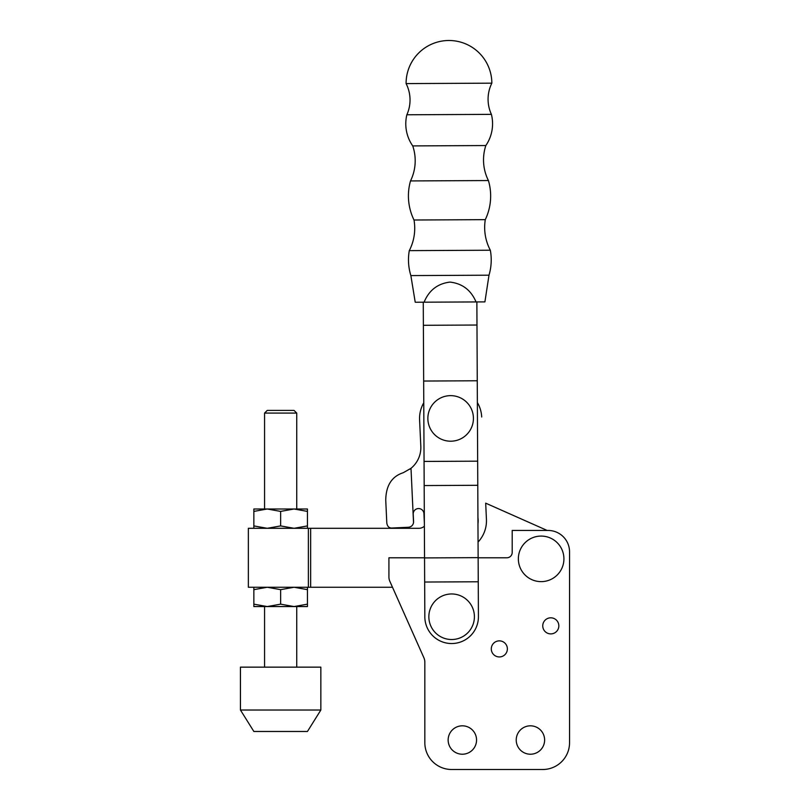 <?xml version="1.0" encoding="UTF-8"?>
<svg xmlns="http://www.w3.org/2000/svg" width="810" height="810" viewBox="0 0 810 810"><rect width="100%" height="100%" fill="white"/><g stroke="black" fill="none" stroke-linecap="round" stroke-linejoin="round"><path stroke-width="1.21" d="M547.165 530.449L485.686 503.162L547.165 530.449M310.645 587.26L392.496 587.26L310.645 587.26L310.645 528.302L248.356 528.302L248.356 587.26L310.645 587.26M424.379 526.186A8.039 8.039 0 0 1 418.942 528.302L310.645 528.302M253.854 587.26L253.854 589.66L267.249 587.26L280.645 589.66L294.05 587.26L307.446 589.66L307.446 604.159L294.05 606.558L288.684 606.558M280.645 604.159L294.05 606.558L253.854 606.558L253.854 604.159L267.249 606.558L280.645 604.159L280.645 589.66M253.854 589.66L253.854 604.159M307.446 604.159L307.446 606.558L294.05 606.558M307.446 589.66L307.446 587.26M280.645 525.913L294.05 528.302L307.446 525.913L307.446 511.404L294.05 509.004L280.645 511.404L280.645 525.913L267.249 528.302L253.854 525.913L253.854 528.302M253.854 511.404L267.249 509.004L253.854 509.004L253.854 525.913M307.446 511.404L307.446 509.004L267.249 509.004L280.645 511.404M307.446 525.913L307.446 528.302M264.566 413.08L267.249 410.407L294.05 410.407L296.733 413.08L264.566 413.08L264.566 509.004M240.448 710.026L253.854 731.471L307.446 731.471L320.851 710.026L320.851 667.146L240.448 667.146L240.448 710.026L320.851 710.026M491.407 114.362L406.853 114.777A36.035 36.035 0 0 0 406.093 83.592L491.852 83.167A36.035 36.035 0 0 0 491.407 114.362A38.647 38.647 0 0 1 485.838 145.547L412.735 145.911A38.647 38.647 0 0 1 406.853 114.777M485.838 145.547A45.846 45.846 0 0 0 488.42 180.549L410.508 180.934A45.846 45.846 0 0 0 412.735 145.911M488.42 180.549A54.736 54.736 0 0 1 485.291 219.652L414.011 220.006A54.736 54.736 0 0 1 410.508 180.934M485.291 219.652A48.63 48.63 0 0 0 490.333 250.229L409.283 250.634A48.63 48.63 0 0 0 414.011 220.006M490.333 250.229A53.43 53.43 0 0 1 488.997 275.197L410.862 275.582A53.43 53.43 0 0 1 409.283 250.634M488.997 275.197L484.906 301.887L476.047 301.938C471.005 290.101 462.308 283.48 449.965 282.093C437.633 283.611 429.006 290.304 424.086 302.191L415.226 302.231L410.862 275.582M424.086 302.191L476.047 301.938M406.093 83.592A42.879 42.879 0 0 1 448.76 40.5A42.879 42.879 0 0 1 491.852 83.167M478.426 616.612A26.801 26.801 0 0 1 451.767 643.545A26.801 26.801 0 0 1 424.835 616.876L424.663 582.036L478.254 581.772L478.426 616.612M451.636 593.963A22.781 22.781 0 0 1 474.407 616.744A22.781 22.781 0 0 1 451.626 639.525A22.781 22.781 0 0 1 428.854 616.734A22.781 22.781 0 0 1 451.636 593.963M476.867 301.927L478.133 557.644L424.541 557.918L424.663 582.036M478.133 557.644L478.254 581.772M477.778 485.291L424.177 485.554L424.541 557.918M477.657 461.173L424.055 461.437L424.177 485.554M450.654 395.644A22.781 22.781 0 0 0 427.862 418.416A22.781 22.781 0 0 0 450.633 441.207A22.781 22.781 0 0 0 473.425 418.436A22.781 22.781 0 0 0 450.654 395.644M477.252 380.771L423.66 381.044L424.055 461.437M476.979 325.033L423.377 325.296L423.66 381.044M423.265 302.201L423.377 325.296M477.971 523.766A22.781 22.781 0 0 0 477.94 517.6M408.463 527.259L391.402 528.049C388.759 527.837 387.231 526.115 386.795 522.896L385.742 500.165C385.965 485.565 391.797 476.422 403.258 472.716L411.004 468.301L413.525 522.663C412.918 525.396 411.237 526.925 408.463 527.259L391.402 528.049M413.221 514.168L413.576 521.66L413.221 514.168A5.356 5.356 0 0 1 418.335 508.558A5.356 5.356 0 0 1 423.934 513.672L424.329 522.237A31.084 31.084 0 0 0 424.359 522.855M409.769 469.253L411.004 468.301A26.801 26.801 0 0 0 420.815 446.31L419.59 419.863L420.815 446.31M478.062 542.062A31.084 31.084 0 0 0 486.435 519.362L485.686 503.162M481.697 416.988A31.084 31.084 0 0 0 477.363 402.54M423.762 402.803A31.084 31.084 0 0 0 419.59 419.863M413.576 521.66A5.356 5.356 0 0 1 413.525 522.663M385.742 500.165L386.795 522.896M448.143 740.016A14.205 14.205 0 0 0 462.348 754.221A14.205 14.205 0 0 0 476.553 740.016A14.205 14.205 0 0 0 462.348 725.821A14.205 14.205 0 0 0 448.143 740.016M516.223 740.016A14.205 14.205 0 0 0 530.418 754.221A14.205 14.205 0 0 0 544.624 740.016A14.205 14.205 0 0 0 530.418 725.821A14.205 14.205 0 0 0 516.223 740.016M491.295 648.901A8.039 8.039 0 0 0 499.335 656.94A8.039 8.039 0 0 0 507.374 648.901A8.039 8.039 0 0 0 499.335 640.862A8.039 8.039 0 0 0 491.295 648.901M541.141 536.078A22.781 22.781 0 0 0 518.359 558.849A22.781 22.781 0 0 0 541.141 581.631A22.781 22.781 0 0 0 563.922 558.849A22.781 22.781 0 0 0 541.141 536.078M424.541 557.786L388.921 557.786L388.921 576.943A10.722 10.722 0 0 0 389.843 581.307L423.903 657.801A10.722 10.722 0 0 1 424.835 662.155L424.835 742.699A26.801 26.801 0 0 0 451.636 769.5L542.751 769.5A26.801 26.801 0 0 0 569.551 742.699L569.551 551.883A21.445 21.445 0 0 0 548.107 530.449L512.193 530.449L512.193 551.883A21.445 21.445 0 0 0 512.203 552.319A5.356 5.356 0 0 1 506.837 557.786L478.143 557.786M423.903 657.801A10.722 10.722 0 0 1 424.835 662.155L424.835 742.699M451.636 769.5L542.751 769.5M569.551 742.699L569.551 551.883M558.829 625.857A8.039 8.039 0 0 0 550.79 617.817A8.039 8.039 0 0 0 542.751 625.857A8.039 8.039 0 0 0 550.79 633.896A8.039 8.039 0 0 0 558.829 625.857M308.367 587.26L308.367 528.302M296.733 413.08L296.733 509.004M296.733 606.558L296.733 667.146M264.566 606.558L264.566 667.146"/></g></svg>
